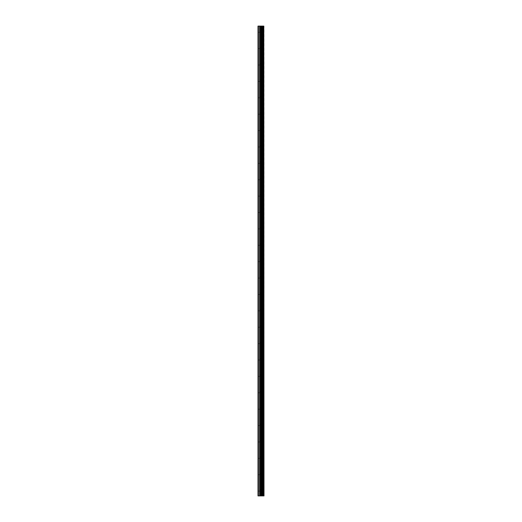 <?xml version="1.0" encoding="UTF-8"?>
<svg xmlns="http://www.w3.org/2000/svg" width="522" height="522" viewBox="0 0 522 522"><rect width="100%" height="100%" fill="white"/><g stroke="black" fill="none" stroke-linecap="round" stroke-linejoin="round"><path stroke-width="0.39" stroke-dasharray="2.61 1.96" d="M261.6 490.439L261.6 489.753L261.6 490.439M257.998 490.439L258.142 489.753L257.998 490.439M261.6 474.048L261.6 474.733L261.6 474.048M257.998 474.048L258.142 474.733L257.998 474.048M261.6 457.663L261.6 456.978L261.6 457.663M257.998 457.663L258.142 456.978L257.998 457.663M261.6 441.273L261.6 441.958L261.6 441.273M257.998 441.273L258.142 441.958L257.998 441.273M261.6 424.882L261.6 425.567L261.6 424.882M257.998 424.882L258.142 425.567L257.998 424.882M261.6 408.498L261.6 407.812L261.6 408.498M257.998 408.498L258.142 407.812L257.998 408.498M261.6 392.107L261.6 392.792L261.6 392.107M257.998 392.107L258.142 392.792L257.998 392.107M261.6 375.716L261.6 376.401L261.6 375.716M257.998 375.716L258.142 376.401L257.998 375.716M261.6 359.332L261.6 358.647L261.6 359.332M257.998 359.332L258.142 358.647L257.998 359.332M261.6 342.941L261.6 342.256L261.6 342.941M257.998 342.941L258.142 342.256L257.998 342.941M261.6 326.557L261.6 325.872L261.6 326.557M257.998 326.557L258.142 325.872L257.998 326.557M261.6 310.166L261.6 309.481L261.6 310.166M257.998 310.166L258.142 309.481L257.998 310.166M261.6 293.775L261.6 294.46L261.6 293.775M257.998 293.775L258.142 294.46L257.998 293.775M261.6 277.391L261.6 276.706L261.6 277.391M257.998 277.391L258.142 276.706L257.998 277.391M261.6 261L261.6 260.315L261.6 261M257.998 261L258.142 260.315L257.998 261M261.6 244.609L261.6 245.294L261.6 244.609M257.998 244.609L258.142 245.294L257.998 244.609M261.6 228.225L261.6 227.54L261.6 228.225M257.998 228.225L258.142 227.54L257.998 228.225M261.6 211.834L261.6 212.519L261.6 211.834M257.998 211.834L258.142 212.519L257.998 211.834M261.6 195.443L261.6 196.128L261.6 195.443M257.998 195.443L258.142 196.128L257.998 195.443M261.6 179.059L261.6 178.374L261.6 179.059M257.998 179.059L258.142 178.374L257.998 179.059M261.6 162.668L261.6 163.353L261.6 162.668M257.998 162.668L258.142 163.353L257.998 162.668M261.6 146.284L261.6 145.599L261.6 146.284M257.998 146.284L258.142 145.599L257.998 146.284M261.6 129.893L261.6 130.578L261.6 129.893M257.998 129.893L258.142 130.578L257.998 129.893M261.6 113.502L261.6 114.188L261.6 113.502M257.998 113.502L258.142 114.188L257.998 113.502M261.6 97.118L261.6 96.433L261.6 97.118M257.998 97.118L258.142 96.433L257.998 97.118M261.6 80.727L261.6 80.042L261.6 80.727M257.998 80.727L258.142 80.042L257.998 80.727M261.6 64.336L261.6 65.022L261.6 64.336M257.998 64.336L258.142 65.022L257.998 64.336M261.6 47.952L261.6 47.267L261.6 47.952M257.998 47.952L258.142 47.267L257.998 47.952M261.6 31.561L261.6 32.247L261.6 31.561M257.998 31.561L258.142 32.247L257.998 31.561M261.509 495.9L260.406 495.9L261.509 495.9M260.406 495.9L261.457 495.9L260.406 495.9M258.41 495.9L258.41 26.1L257.998 26.1L257.998 495.9L257.998 490.804L257.998 495.9L259.597 495.9L259.597 26.1L264.002 26.1L264.002 495.9L263.773 26.1M263.773 495.9L259.597 495.9M260.406 26.1L261.431 26.1L260.406 26.1M258.41 26.1L259.597 26.1M257.998 47.58L257.998 31.933L257.998 47.58M257.998 63.971L257.998 48.318L257.998 63.971M257.998 80.362L257.998 64.708L257.998 80.362M257.998 96.746L257.998 81.093L257.998 96.746M257.998 113.137L257.998 97.483L257.998 113.137M257.998 129.528L257.998 113.874L257.998 129.528M257.998 145.912L257.998 130.259L257.998 145.912M257.998 162.303L257.998 146.649L257.998 162.303M257.998 178.694L257.998 163.04L257.998 178.694M257.998 195.078L257.998 179.424L257.998 195.078M257.998 211.469L257.998 195.815L257.998 211.469M257.998 227.853L257.998 212.2L257.998 227.853M257.998 244.244L257.998 228.59L257.998 244.244M257.998 260.635L257.998 244.981L257.998 260.635M257.998 277.019L257.998 261.365L257.998 277.019M257.998 293.41L257.998 277.756L257.998 293.41M257.998 309.8L257.998 294.147L257.998 309.8M257.998 326.185L257.998 310.531L257.998 326.185M257.998 342.576L257.998 326.922L257.998 342.576M257.998 358.96L257.998 343.306L257.998 358.96M257.998 375.351L257.998 359.697L257.998 375.351M257.998 391.741L257.998 376.088L257.998 391.741M257.998 408.126L257.998 392.472L257.998 408.126M257.998 424.517L257.998 408.863L257.998 424.517M257.998 440.907L257.998 425.254L257.998 440.907M257.998 457.292L257.998 441.638L257.998 457.292M257.998 473.682L257.998 458.029L257.998 473.682M257.998 490.067L257.998 474.42L257.998 490.067M258.142 47.424L258.142 32.09L258.142 47.424M258.142 63.808L258.142 48.481L258.142 63.808M258.142 80.199L258.142 64.872L258.142 80.199M258.142 96.59L258.142 81.256L258.142 96.59M258.142 112.974L258.142 97.647L258.142 112.974M258.142 129.365L258.142 114.031L258.142 129.365M258.142 145.755L258.142 130.422L258.142 145.755M258.142 162.14L258.142 146.812L258.142 162.14M258.142 178.531L258.142 163.197L258.142 178.531M258.142 194.915L258.142 179.588L258.142 194.915M258.142 211.306L258.142 195.978L258.142 211.306M258.142 227.696L258.142 212.363L258.142 227.696M258.142 244.081L258.142 228.753L258.142 244.081M258.142 260.471L258.142 245.138L258.142 260.471M258.142 276.862L258.142 261.529L258.142 276.862M258.142 293.247L258.142 277.919L258.142 293.247M258.142 309.637L258.142 294.304L258.142 309.637M258.142 326.022L258.142 310.694L258.142 326.022M258.142 342.412L258.142 327.085L258.142 342.412M258.142 358.803L258.142 343.469L258.142 358.803M258.142 375.188L258.142 359.86L258.142 375.188M258.142 391.578L258.142 376.245L258.142 391.578M258.142 407.969L258.142 392.635L258.142 407.969M258.142 424.353L258.142 409.026L258.142 424.353M258.142 440.744L258.142 425.41L258.142 440.744M258.142 457.128L258.142 441.801L258.142 457.128M258.142 473.519L258.142 458.192L258.142 473.519M258.142 489.91L258.142 474.576L258.142 489.91M258.142 31.033L258.142 26.1L258.142 31.033M261.966 495.9L261.966 26.1M262.031 495.9L262.031 26.1M263.225 495.9L263.225 26.1M263.258 495.9L263.258 26.1M263.799 495.9L263.799 26.1M258.142 495.9L258.142 490.967L258.142 495.9M259.786 495.9L259.786 26.1M260.615 495.9L260.615 26.1M260.804 495.9L260.804 26.1M261.574 495.9L261.574 26.1M261.77 495.9L261.77 26.1M262.527 495.9L262.527 26.1M262.566 495.9L262.566 26.1M262.605 495.9L262.605 26.1M262.703 495.9L262.703 26.1M263.081 495.9L263.081 26.1M263.179 495.9L263.179 26.1M258.142 491.117L261.6 491.117L261.998 490.439L261.6 489.753L258.142 489.753M258.142 474.733L261.6 474.733L261.998 474.048L261.6 473.369L258.142 473.369M258.142 458.342L261.6 458.342L261.998 457.663L261.6 456.978L258.142 456.978M258.142 441.958L261.6 441.958L261.998 441.273L261.6 440.588L258.142 440.588M258.142 425.567L261.6 425.567L261.998 424.882L261.6 424.203L258.142 424.203M258.142 409.176L261.6 409.176L261.998 408.498L261.6 407.812L258.142 407.812M258.142 392.792L261.6 392.792L261.998 392.107L261.6 391.422L258.142 391.422M258.142 376.401L261.6 376.401L261.998 375.716L261.6 375.037L258.142 375.037M258.142 360.01L261.6 360.01L261.998 359.332L261.6 358.647L258.142 358.647M258.142 343.626L261.6 343.626L261.998 342.941L261.6 342.256L258.142 342.256M258.142 327.235L261.6 327.235L261.998 326.557L261.6 325.872L258.142 325.872M258.142 310.851L261.6 310.851L261.998 310.166L261.6 309.481L258.142 309.481M258.142 294.46L261.6 294.46L261.998 293.775L261.6 293.096L258.142 293.096M258.142 278.069L261.6 278.069L261.998 277.391L261.6 276.706L258.142 276.706M258.142 261.685L261.6 261.685L261.998 261L261.6 260.315L258.142 260.315M258.142 245.294L261.6 245.294L261.998 244.609L261.6 243.931L258.142 243.931M258.142 228.904L261.6 228.904L261.998 228.225L261.6 227.54L258.142 227.54M258.142 212.519L261.6 212.519L261.998 211.834L261.6 211.149L258.142 211.149M258.142 196.128L261.6 196.128L261.998 195.443L261.6 194.765L258.142 194.765M258.142 179.744L261.6 179.744L261.998 179.059L261.6 178.374L258.142 178.374M258.142 163.353L261.6 163.353L261.998 162.668L261.6 161.99L258.142 161.99M258.142 146.963L261.6 146.963L261.998 146.284L261.6 145.599L258.142 145.599M258.142 130.578L261.6 130.578L261.998 129.893L261.6 129.208L258.142 129.208M258.142 114.188L261.6 114.188L261.998 113.502L261.6 112.824L258.142 112.824M258.142 97.797L261.6 97.797L261.998 97.118L261.6 96.433L258.142 96.433M258.142 81.412L261.6 81.412L261.998 80.727L261.6 80.042L258.142 80.042M258.142 65.022L261.6 65.022L261.998 64.336L261.6 63.658L258.142 63.658M258.142 48.631L261.6 48.631L261.998 47.952L261.6 47.267L258.142 47.267M258.142 32.247L261.6 32.247L261.998 31.561L261.6 30.883L258.142 30.883"/><path stroke-width="0.78" d="M263.799 26.1L264.002 495.9L263.799 26.1L257.998 26.1L257.998 495.9L258.41 495.9L258.41 26.1M258.41 495.9L263.799 495.9M263.773 495.9L263.773 26.1M263.258 495.9L263.258 26.1M263.225 495.9L263.225 26.1M262.031 495.9L262.031 26.1M261.966 495.9L261.966 26.1M263.179 495.9L263.179 26.1M263.081 495.9L263.081 26.1M262.703 495.9L262.703 26.1M262.605 495.9L262.605 26.1M262.566 495.9L262.566 26.1M262.527 495.9L262.527 26.1M261.77 495.9L261.77 26.1M261.574 495.9L261.574 26.1M260.804 495.9L260.804 26.1M260.615 495.9L260.615 26.1M259.786 495.9L259.786 26.1M259.597 495.9L259.597 26.1"/></g></svg>
